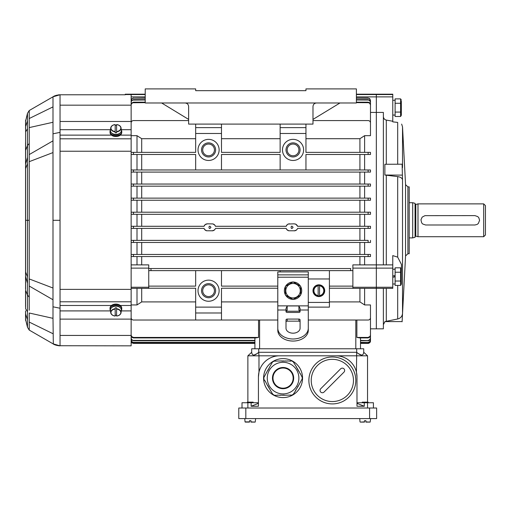 <?xml version="1.0" encoding="UTF-8"?>
<svg xmlns="http://www.w3.org/2000/svg" width="511" height="511" viewBox="0 0 511 511"><rect width="100%" height="100%" fill="white"/><g stroke="black" fill="none" stroke-linecap="round" stroke-linejoin="round"><path stroke-width="0.77" d="M210.915 227.344C208.373 231.317 208.367 223.371 210.915 227.344M370.475 226.29L370.475 228.398L368.131 228.398L368.131 226.29L370.475 226.29L297.574 226.29L296.08 224.361L294.215 223.824L288.357 224.022L287.323 224.597L286.166 226.29L215.45 226.29L214.837 225.147L212.863 223.907L207.396 223.824L205.198 224.597L204.042 226.29L131.142 226.29L133.486 226.29L133.486 228.398L131.142 228.398M212.857 230.78L206.629 230.78L204.649 229.541L204.042 228.398L133.486 228.398M212.091 230.863L214.288 230.091L215.188 229.011M294.981 230.78L288.753 230.78L286.773 229.541L286.166 228.398L215.45 228.398M294.215 230.863L296.412 230.091L297.313 229.011M368.131 228.398L297.574 228.398M293.046 227.344C290.497 231.317 290.491 223.371 293.046 227.344M352.877 288.23L329.41 288.23L329.41 307.124L308.293 307.124M329.41 288.23L329.41 270.632M352.877 286.122L329.41 286.122M188.629 120.583L133.486 120.583A2.344 2.344 0 0 0 131.142 122.927M364.611 152.374L364.611 135.671L370.475 135.671L370.475 122.927A2.344 2.344 0 0 0 368.131 120.583L312.988 120.583M329.41 278.961L308.293 278.961M280.137 271.922L280.137 270.632M277.792 286.122L221.48 286.122L221.48 270.632M148.739 286.122L195.668 286.122L195.668 270.632M277.792 288.23L221.48 288.23L221.48 307.124L195.668 307.124L195.668 288.23L148.739 288.23M308.293 302.429L329.41 302.429M219.13 290.695A10.559 10.559 0 0 1 203.295 299.842A10.559 10.559 0 0 1 203.295 281.555A10.559 10.559 0 0 1 219.13 290.695M359.916 288.351L359.916 301.912L364.611 304.939L370.475 304.939L370.475 317.682A2.344 2.344 0 0 1 368.131 320.027L308.293 320.027M277.792 320.027L133.486 320.027A2.344 2.344 0 0 1 131.142 317.682M195.668 169.971L195.668 154.488L131.142 154.488M280.137 169.971L280.137 154.488L221.48 154.488L221.48 169.971M368.131 154.488L368.131 152.374L370.475 152.374L370.475 154.488L305.948 154.488L305.948 169.971M368.131 152.374L305.948 152.374L305.948 133.486L280.137 133.486L280.137 152.374L221.48 152.374L221.48 133.486L195.668 133.486L195.668 152.374L133.486 152.374L133.486 154.488M219.13 149.908A10.559 10.559 0 0 1 203.295 159.055A10.559 10.559 0 0 1 203.295 140.768A10.559 10.559 0 0 1 219.13 149.908M303.604 149.908A10.559 10.559 0 0 1 287.763 159.055A10.559 10.559 0 0 1 287.763 140.768A10.559 10.559 0 0 1 303.604 149.908M280.137 138.698L221.48 138.698M364.611 135.671L359.916 138.698L359.916 152.374M359.916 138.698L305.948 138.698M359.916 154.488L359.916 169.971M277.792 301.912L221.48 301.912M141.7 288.351L141.7 301.912L195.668 301.912M131.142 304.939L137.005 304.939L141.7 301.912M131.142 287.246L148.739 287.246L148.739 268.122L131.142 268.122M148.739 287.246L148.739 288.351L131.142 288.351M360.504 337.924L360.504 348.77L360.504 343.405L368.642 343.347L370.341 341.833L370.475 341.061L369.958 342.523L368.131 343.341L369.594 342.824L370.418 341.508L370.475 328.829L376.339 328.829L376.339 287.246L352.877 287.246L352.877 268.122L376.339 268.122L376.339 94.184L376.339 94.548L356.397 94.548M401.333 273.64L401.467 264.494L397.686 257.142L392.767 255.602L392.767 264.883L352.877 264.883L352.877 268.122M195.668 138.698L141.7 138.698L141.7 152.374M352.877 270.632L350.572 270.632L350.687 268.524L148.739 268.524L150.93 268.524L151.039 270.632L148.739 270.632M359.916 256.554L359.916 264.883M141.7 256.554L141.7 264.883M141.7 154.488L141.7 169.971M359.916 301.912L329.41 301.912M359.916 242.476L359.916 254.446L137.005 254.446L137.005 242.476M141.7 242.476L141.7 254.446M206.431 230.729L205.876 230.512M205.371 230.218L204.911 229.835M204.534 229.388L204.138 228.673M141.7 228.398L141.7 240.368M359.916 228.398L359.916 240.368M296.961 229.541L296.559 229.969M296.08 230.327L295.556 230.602M288.555 230.729L288 230.512M287.495 230.218L287.035 229.835M286.658 229.388L286.262 228.673M214.837 229.541L214.435 229.969M213.956 230.327L213.432 230.602M141.7 172.086L141.7 184.049M359.916 172.086L359.916 184.049M141.7 186.164L141.7 198.127M359.916 186.164L359.916 198.127M141.7 200.242L141.7 212.206M359.916 200.242L359.916 212.206M204.042 226.29L204.298 225.677M204.649 225.147L205.058 224.719M205.531 224.361L206.061 224.086M206.623 223.907L207.396 223.824M213.061 223.959L213.617 224.169M214.128 224.47L214.582 224.853M214.959 225.306L215.348 226.015M286.166 226.29L286.422 225.677M286.773 225.147L287.182 224.719M287.655 224.361L288.185 224.086M288.747 223.907L289.526 223.824M295.186 223.959L295.741 224.169M296.252 224.47L296.706 224.853M297.089 225.306L297.479 226.015M359.916 214.32L359.916 226.29M141.7 214.32L141.7 226.29M364.611 264.883L364.611 256.554M364.611 169.971L364.611 154.488M364.611 240.368L364.611 228.398M364.611 184.049L364.611 172.086M370.475 254.446L370.475 256.554L368.131 256.554L368.131 254.446L370.475 254.446L359.916 254.446M364.611 254.446L364.611 242.476M364.611 212.206L364.611 200.242M364.611 198.127L364.611 186.164M364.611 304.939L364.611 288.351M368.131 169.971L368.131 172.086L370.475 172.086L131.142 172.086L133.486 172.086L133.486 169.971L370.475 169.971L370.475 172.086M368.131 184.049L368.131 186.164L370.475 186.164L131.142 186.164L133.486 186.164L133.486 184.049L370.475 184.049L370.475 186.164M368.131 198.127L368.131 200.242L370.475 200.242L131.142 200.242L133.486 200.242L133.486 198.127L370.475 198.127L370.475 200.242M368.131 212.206L368.131 214.32L370.475 214.32L131.142 214.32L133.486 214.32L133.486 212.206L370.475 212.206L370.475 214.32M364.611 226.29L364.611 214.32M370.475 240.368L370.475 242.476L368.131 242.476L368.131 240.368L131.142 240.368L133.486 240.368L133.486 242.476L131.142 242.476M370.475 112.42L376.339 112.42L376.339 94.548L392.767 94.548L392.767 94.184L356.397 94.184M137.005 304.939L137.005 288.351M141.7 138.698L137.005 135.671L131.142 135.671M137.005 152.374L137.005 135.671M137.005 264.883L137.005 256.554M137.005 169.971L137.005 154.488M137.005 240.368L137.005 228.398M137.005 184.049L137.005 172.086M137.005 212.206L137.005 200.242M137.005 198.127L137.005 186.164M137.005 254.446L131.142 254.446L133.486 254.446L133.486 256.554L131.142 256.554M137.005 226.29L137.005 214.32M254.912 343.405L133.486 343.405L254.912 343.405L254.912 348.77L254.912 337.924M258.54 320.027L258.54 337.439L133.486 337.439L133.486 337.924L132.049 337.42L131.142 335.516M133.486 337.924L255.609 337.924L258.54 337.439M368.131 337.439L356.876 337.439L359.808 337.924L368.131 337.924L368.131 337.439L370.092 336.353L370.475 335.031L369.938 337.049L368.131 337.924M356.876 337.439L356.876 320.027M145.22 94.548L125.272 94.548L125.272 94.184L145.22 94.184M131.142 264.883L148.739 264.883L148.739 268.122M392.767 264.883L392.767 287.246L376.339 287.246L376.339 268.122L376.339 288.351L352.877 288.351L352.877 287.246M370.475 335.031L370.475 315.185M131.142 335.031L131.678 336.57L133.486 337.439M133.486 343.405L132.023 342.894L131.142 341.061L132.023 342.894L133.486 343.341L131.653 342.459L131.142 340.99M254.912 340.716L133.486 340.716L132.036 340.205L131.142 338.339M131.142 337.995L131.666 339.496L133.486 340.716M254.912 340.377L133.486 340.377M254.912 342.536L133.486 342.536L132.023 342.019L131.142 340.179M131.142 339.975L131.659 341.45L133.486 342.536M254.912 342.332L133.486 342.332M254.912 343.341L133.486 343.341M368.131 340.377L369.581 339.866L370.475 337.995L369.951 339.834L368.616 340.665L360.504 340.377M368.131 340.716L360.504 340.716M370.475 337.995L370.475 321.981M368.131 343.341L360.504 343.341M368.131 343.405L360.504 343.405M370.475 340.99L370.475 328.496M368.131 342.332L369.587 341.821L370.475 339.975L369.958 341.655L368.635 342.479L360.504 342.332M368.131 342.536L360.504 342.536M370.475 339.975L370.475 326.325M131.142 198.127L133.486 198.127M131.142 212.206L133.486 212.206M368.131 242.476L133.486 242.476M131.142 184.049L133.486 184.049M368.131 102.634L368.131 102.174L369.568 102.679L370.475 105.036L369.938 103.509L368.591 102.679L356.397 102.634M370.475 124.16L370.475 105.036M145.22 102.634L132.726 102.762L131.525 103.72L131.142 105.036M368.131 102.174L356.397 102.174M145.22 102.174L133.486 102.174L133.486 102.634M131.142 104.576L131.672 103.05L133.486 102.174M131.142 169.971L133.486 169.971M368.131 99.964L368.131 99.639L369.581 100.15L370.475 102.341L369.951 100.839L368.616 100.015L356.397 99.964M370.475 118.015L370.475 102.341M145.22 99.964L132.719 100.092L131.512 101.057L131.142 102.341M368.131 99.639L356.397 99.639M145.22 99.639L133.486 99.639L133.486 99.964M131.142 102.008L131.666 100.514L133.486 99.639M131.142 152.374L133.486 152.374M368.131 256.554L133.486 256.554M368.131 254.446L133.486 254.446M368.131 98.176L369.594 98.495L370.475 100.533L369.958 99.057L368.635 98.233L356.397 98.176M370.475 114.068L370.475 100.533M145.22 98.176L133.486 98.176L132.023 98.687L131.142 100.533M368.131 97.984L356.397 97.984M145.22 97.984L133.486 98.176M131.142 100.341L131.659 98.866L133.486 97.984M350.572 270.632L151.039 270.632M221.48 320.027L221.48 312.988L195.668 312.988L195.668 307.124M195.668 320.027L195.668 312.988M221.48 307.124L221.48 312.988M195.668 124.103L195.668 127.622L221.48 127.622L221.48 133.486M221.48 124.103L221.48 127.622M195.668 133.486L195.668 127.622M280.137 124.103L280.137 127.622L305.948 127.622L305.948 133.486M305.948 124.103L305.948 127.622M280.137 133.486L280.137 127.622M215.61 149.908A7.039 7.039 0 0 1 205.052 156.008A7.039 7.039 0 0 1 205.052 143.815A7.039 7.039 0 0 1 215.61 149.908M214.435 149.908A5.864 5.864 0 0 0 205.639 144.83A5.864 5.864 0 0 0 205.639 154.993A5.864 5.864 0 0 0 214.435 149.908M300.085 149.908A7.039 7.039 0 0 1 289.526 156.008A7.039 7.039 0 0 1 289.526 143.815A7.039 7.039 0 0 1 300.085 149.908M298.909 149.908A5.864 5.864 0 0 0 290.107 144.83A5.864 5.864 0 0 0 290.107 154.993A5.864 5.864 0 0 0 298.909 149.908M215.61 290.695A7.039 7.039 0 0 1 205.052 296.795A7.039 7.039 0 0 1 205.052 284.601A7.039 7.039 0 0 1 215.61 290.695M214.435 290.695A5.864 5.864 0 0 0 205.639 285.617A5.864 5.864 0 0 0 205.639 295.78A5.864 5.864 0 0 0 214.435 290.695M305.948 90.664L195.668 90.664L305.948 90.664L305.948 88.901L356.397 88.901L356.397 102.979L185.11 102.979C187.243 103.196 188.412 104.365 188.629 106.499L188.629 124.103L312.988 124.103L312.988 106.499C313.198 104.365 314.374 103.196 316.507 102.979M195.668 90.664L195.668 88.901L145.22 88.901L145.22 102.979L185.11 102.979M312.988 119.408L339.975 102.979M188.629 119.408L161.642 102.979M483.687 203.876L483.687 236.727L485.45 234.971L485.45 205.639L483.687 203.876L417.992 203.876L417.992 236.727L415.801 236.139L415.801 204.464L415.06 203.876M412.709 202.707L415.06 203.333L415.06 237.27L412.709 237.902L412.709 202.707L409.19 202.707M474.891 224.993L425.618 224.993L422.757 224.022L421.69 222.879L420.943 219.851L422.175 217.111L424.941 215.661L474.891 215.61L477.753 216.587L478.813 217.731L479.586 220.305L478.334 223.492L477.082 224.45L474.891 224.993M242.01 408.021L242.01 402.738L251.131 402.738L251.131 406.258L258.432 406.258L258.432 376.926A21.117 21.117 0 0 1 279.549 355.809L258.981 355.809L258.981 372.161L258.432 376.926M373.407 402.738L373.407 408.021L373.407 402.738L364.286 402.738L364.286 406.258L356.985 406.258L356.985 376.926A21.117 21.117 0 0 0 335.868 355.809L279.549 355.809M247.873 408.021L247.873 355.809L258.981 355.809L258.726 352.29L356.691 352.29L356.435 372.161L356.985 376.926M258.432 403.696L257.991 403.518L257.991 402.738L251.131 402.738M251.131 406.258L257.991 403.518M251.687 352.29C252.179 355.956 254.529 355.956 258.726 352.29L258.726 348.77L251.687 348.77L251.687 352.29L247.873 355.809M257.416 353.465L253.769 355.171M367.543 408.021L367.543 355.809L363.73 352.29L363.73 348.77L258.726 348.77M335.868 355.809L367.543 355.809M356.985 403.696L357.425 403.518L357.425 402.738L364.286 402.738M364.286 406.258L357.425 403.518M363.73 352.29C363.238 355.956 360.887 355.956 356.691 352.29L356.691 348.77M358 353.465L361.647 355.171M250.927 422.099L255.168 422.099L250.927 422.099L255.168 422.099L250.927 422.099L250.927 420.687L250.927 422.099M249.515 422.099L245.274 422.099L249.515 422.099L249.515 420.687L249.515 422.099L245.274 422.099L249.515 422.099L249.515 420.687L249.515 422.099M250.927 420.687L250.927 421.882L250.927 420.687L249.515 420.687M253.156 402.738L253.156 402.151L247.286 402.151L247.286 402.738M302.55 378.102A19.475 19.475 0 0 0 273.334 361.232A19.475 19.475 0 0 0 273.334 394.971A19.475 19.475 0 0 0 302.55 378.102M267.259 378.102A15.809 15.809 0 0 1 290.976 364.407A15.809 15.809 0 0 1 290.976 391.796A15.809 15.809 0 0 1 267.259 378.102A15.809 15.809 0 0 1 283.068 362.293A15.809 15.809 0 0 1 298.884 378.102A15.809 15.809 0 0 1 283.068 393.911A15.809 15.809 0 0 1 267.259 378.102A15.809 15.809 0 0 1 283.068 362.293A15.809 15.809 0 0 1 298.884 378.102A15.809 15.809 0 0 1 283.068 393.911A15.809 15.809 0 0 1 267.259 378.102M293.716 394.038L291.551 395.284M264.149 376.965L267.617 370.501M290.631 360.913L291.711 360.913L293.716 362.165M277.345 395.284L274.433 395.284L272.427 394.038M286.965 360.913L290.631 361.143M272.625 393.924L271.054 391.656M302.193 376.85L302.193 379.354M271.252 391.541L270.134 390.065M295.55 390.864L293.518 393.924M269.22 367.722L272.51 362.024L274.592 360.913M280.092 395.284L277.345 395.06M264.864 380.938L263.868 379.213L263.951 376.85M301.995 379.239L298.066 386.495M291.551 395.06L290.631 395.284M274.592 361.143L281.925 360.913M285.132 360.913L286.965 361.143M268.301 369.312L269.418 367.837M290.631 395.06L284.218 395.284M270.332 389.95L269.22 388.481M267.815 370.616L268.071 369.709M281.012 395.284L280.092 395.06M267.617 385.703L265.062 380.823M296.01 390.065L295.352 390.749M293.518 362.28L296.463 366.93M282.839 395.284L281.012 395.06M281.925 361.143L282.839 360.913M300.359 373.675L301.995 376.965M297.836 386.891L295.805 389.95M283.298 360.913L285.132 361.143M284.218 395.06L283.298 395.284M269.418 388.366L268.76 387.683M296.265 367.045L297.383 368.514M298.986 371.293L300.161 373.79M268.071 386.495L267.815 385.588M298.526 370.501L298.788 371.408M298.066 369.709L298.328 370.616M268.958 387.574L268.301 386.891M297.185 368.629L297.836 369.312M268.269 386.38L268.499 386.776M282.839 395.06L283.298 395.06M297.638 386.776L297.868 386.38M297.868 369.823L297.638 369.421M283.298 361.143L282.839 361.143M268.499 369.421L268.269 369.823M272.989 378.102A10.079 10.079 0 0 0 288.115 386.833A10.079 10.079 0 0 0 288.115 369.37A10.079 10.079 0 0 0 272.989 378.102A10.079 10.079 0 0 0 288.115 386.833A10.079 10.079 0 0 0 288.115 369.37A10.079 10.079 0 0 0 272.989 378.102M364.49 422.099L360.249 422.099L364.49 422.099L360.249 422.099L364.49 422.099L364.49 420.687L364.49 422.099M365.902 420.687L365.902 422.099L365.902 420.687L364.49 420.687L364.49 421.882L364.49 420.687M245.823 408.021L376.633 408.021L376.633 418.579L238.784 418.579L238.784 408.021L245.823 408.021L245.823 418.579M376.633 408.021L376.633 418.579M365.902 422.099L370.143 422.099L365.902 422.099M362.261 402.738L362.261 402.151L368.131 402.151L368.131 402.738L368.131 402.151M397.686 318.979L384.879 321.598L402.106 321.591L402.527 313.454C402.195 316.411 400.579 318.251 397.686 318.979L397.686 285.425M397.686 164.223L397.686 122.41C403.422 124.588 403.422 124.588 397.686 122.41L392.767 121.854L392.767 121.241L386.29 120.091C384.476 119.625 383.512 118.463 383.378 116.604M392.767 268.122L376.339 268.122L376.339 112.42L383.378 112.42L383.378 264.883M383.378 288.351L383.378 328.829L376.339 328.829L376.339 288.351L392.767 288.351L392.767 287.246M392.767 121.241L392.767 94.548M402.106 164.203L402.527 179.821C402.195 178.109 400.579 177.042 397.686 176.608L384.879 175.043L384.879 164.274L402.106 164.203L402.527 167.634L402.527 126.888L401.652 124.103M383.55 117.677L384.342 119.037M409.19 220.305L409.19 186.866L407.899 186.866L407.899 253.737L409.19 253.737L409.19 220.305M402.106 321.591L384.879 321.598M384.879 175.043L402.106 175.113M395.112 275.576L392.767 275.991L395.112 275.576M392.767 277.243L395.112 276.828L392.767 277.243M401.333 269.067L401.333 284.167L401.333 269.067L400.605 267.815L401.288 270.012M400.605 272.216L400.605 267.815L395.112 267.815L395.112 285.425L400.605 285.425L400.605 272.216L395.112 272.216M401.052 281.957L401.288 283.222M395.112 281.018L400.605 281.018M401.333 101.14L401.333 115.224L401.333 101.14M401.052 113.014L401.288 114.279M401.288 114.317L400.605 116.482L400.605 98.872L395.112 98.872L395.112 116.482L400.605 116.482L401.333 115.224M395.112 103.273L400.605 103.273M395.112 112.075L400.605 112.075M324.721 290.695A5.864 5.864 0 0 1 318.851 296.565A5.864 5.864 0 0 1 312.988 290.695A5.864 5.864 0 0 1 318.851 284.831A5.864 5.864 0 0 1 324.721 290.695M319.56 295.933L319.56 285.464A5.282 5.282 0 0 0 318.149 285.464L318.149 295.933A5.282 5.282 0 0 0 319.56 295.933L319.56 295.588A4.944 4.944 0 0 0 319.56 285.802L319.56 285.464M313.384 290.695A5.468 5.468 0 0 0 319.599 296.112A5.468 5.468 0 0 0 324.3 290.197A5.468 5.468 0 0 0 318.609 285.234A5.468 5.468 0 0 0 313.384 290.695M318.149 285.464L318.149 285.802A4.944 4.944 0 0 0 318.149 295.588L318.149 295.933M308.293 328.203L308.293 330.278A15.253 10.782 180 0 1 293.046 341.061A15.253 10.782 180 0 1 277.792 330.278L277.792 328.203A15.253 10.782 0 0 0 293.046 338.991A15.253 10.782 0 0 0 308.293 328.203L308.293 274.861L277.792 274.861L277.792 271.922L308.293 271.922L308.293 274.861M300.085 311.078L298.909 310.241L298.909 305.948L300.085 308.523L300.085 311.614A1.175 0.83 180 0 1 298.909 312.445L287.176 312.445A1.175 0.83 180 0 1 286.007 311.614L286.007 310.011L277.792 310.011L277.792 274.861M277.792 328.203L277.792 310.011M300.085 321.981A1.175 0.83 0 0 0 298.909 321.151L298.909 319.081A1.175 0.83 180 0 1 300.085 319.912L300.085 328.203A7.039 4.976 180 0 1 293.046 333.185A7.039 4.976 180 0 1 286.007 328.203L286.007 319.912A1.175 0.83 180 0 1 287.176 319.081L287.176 321.151A1.175 0.83 0 0 0 286.007 321.981M298.909 319.081L287.176 319.081M286.007 310.011L286.007 308.523L287.176 305.948L287.176 310.241L286.007 311.078M298.909 321.151L287.176 321.151M298.909 305.948L287.176 305.948M300.085 311.225L286.007 311.225M300.666 286.562A8.674 8.674 0 0 1 300.666 294.828M300.436 295.237A8.674 8.674 0 0 1 293.276 299.369M292.809 299.369A8.674 8.674 0 0 1 285.655 295.237M285.419 294.828A8.674 8.674 0 0 1 285.419 286.562M285.655 286.16A8.674 8.674 0 0 1 292.809 282.027M293.276 282.027A8.674 8.674 0 0 1 300.436 286.16M293.046 281.893L300.666 286.294L300.666 295.096L293.046 299.503L285.419 295.096L285.419 286.294L293.046 281.893M285.796 290.695A7.243 7.243 0 0 0 299.318 294.317A7.243 7.243 0 0 0 294.917 283.701A7.243 7.243 0 0 0 285.796 290.695M119.83 307.373A4.605 3.258 180 0 0 111.947 307.373M116.591 308.759A5.18 3.66 0 0 1 121.043 312.706A5.18 3.66 0 0 1 116.591 316.015L116.591 307.839A5.282 3.737 180 0 0 115.186 307.839L115.186 316.015A5.18 3.66 0 0 1 110.727 312.706A5.18 3.66 0 0 1 115.186 308.759M116.591 316.015L116.591 315.996A4.944 3.494 180 0 0 120.832 312.54A4.944 3.494 180 0 0 116.591 309.078L116.591 307.839M116.597 316.066C119.165 315.696 120.647 314.572 121.043 312.706L121.337 310.388A5.468 3.864 180 0 0 116.125 306.185A5.468 3.864 180 0 0 110.421 310.049A5.468 3.864 180 0 0 110.44 310.388L110.727 312.706C111.13 314.572 112.612 315.696 115.179 316.066M115.186 315.242A5.282 3.737 180 0 0 116.591 315.242M115.186 307.839L115.186 309.078A4.944 3.494 180 0 0 110.944 312.54A4.944 3.494 180 0 0 115.186 315.996L115.186 316.015M110.472 310.65A5.864 4.145 0 0 1 110.025 309.053A5.864 4.145 0 0 1 115.888 304.907A5.864 4.145 0 0 1 121.752 309.053A5.864 4.145 0 0 1 121.299 310.65M121.727 308.638A5.864 4.145 180 0 0 121.752 308.222A5.864 4.145 180 0 0 115.888 304.077A5.864 4.145 180 0 0 110.025 308.222A5.864 4.145 180 0 0 110.05 308.638M110.025 308.222L110.025 309.053M131.142 94.771L131.142 305.482L120.289 305.482M110.51 310.912L60.036 310.912L60.036 319.126L131.142 319.126L131.142 305.482M131.142 319.126L131.142 345.838L58.401 345.723M125.272 94.771L60.036 94.771L52.997 96.803L29.236 110.517L27.479 113.327L25.614 121.043M29.236 310.279L29.236 116.514M29.236 142.908L29.236 130.324M58.401 94.88L60.036 94.771L60.036 95.193M60.036 94.771L60.036 105.17L131.142 105.17M60.036 258.738L60.036 267.106M60.036 334.092L60.036 345.838L52.997 343.807L29.236 330.087L27.479 327.276L25.614 319.567M29.236 297.102L27.479 295.115L27.479 327.276M53.316 343.986L52.997 318.334L29.236 313.013L29.236 330.087M111.487 305.482L60.036 305.482L60.036 310.912M52.997 318.334L52.997 306.804L60.036 308.242M27.479 311.793L25.607 308.746L25.614 290.318L27.479 295.115L27.479 220.305L25.614 220.305L25.607 272.031L27.479 276.949M29.236 220.305L27.479 220.305L27.479 157.343L25.607 164.057L25.614 150.949M60.036 305.482L60.036 220.305L52.997 220.305L52.997 306.804M60.036 220.305L60.036 151.224L131.142 151.224M29.236 143.502L27.479 145.488L27.479 113.327M59.921 94.771C56.657 95.091 54.351 95.768 52.997 96.803L52.997 106.888L29.236 118.52L29.236 110.517M110.51 129.692L60.036 129.692L60.036 138.82L131.142 138.82M52.997 106.888L52.997 133.805L60.036 132.368M60.036 129.692L60.036 121.484L131.142 121.484M27.479 128.817L25.607 131.864L25.614 150.291L27.479 145.488L27.479 157.343M52.997 220.305L52.997 133.805M121.299 129.954A5.864 4.145 180 0 1 121.752 131.551A5.864 4.145 180 0 1 115.888 135.702A5.864 4.145 180 0 1 110.025 131.551A5.864 4.145 180 0 1 110.472 129.954M110.05 131.966A5.864 4.145 0 0 0 110.025 132.381A5.864 4.145 0 0 0 115.888 136.533A5.864 4.145 0 0 0 121.752 132.381A5.864 4.145 0 0 0 121.727 131.966M110.025 132.381L110.025 131.551M115.186 131.844A5.18 3.66 180 0 1 110.727 127.897A5.18 3.66 180 0 1 115.186 124.595L115.186 132.764A5.282 3.737 0 0 0 116.591 132.764L116.591 124.595A5.18 3.66 180 0 1 121.043 127.897A5.18 3.66 180 0 1 116.591 131.844L116.591 131.531A4.944 3.494 0 0 0 120.832 128.069A4.944 3.494 0 0 0 116.591 124.607L116.591 124.595M115.179 124.537C112.612 124.914 111.13 126.032 110.727 127.897L110.44 130.222A5.468 3.864 0 0 0 110.421 130.561A5.468 3.864 0 0 0 116.629 134.387A5.468 3.864 0 0 0 121.337 130.222L121.043 127.897C120.647 126.032 119.165 124.914 116.597 124.537M116.591 132.764L116.591 131.844M116.591 125.361A5.282 3.737 0 0 0 115.186 125.361M115.186 124.595L115.186 124.607A4.944 3.494 0 0 0 110.944 128.069A4.944 3.494 0 0 0 115.186 131.531L115.186 132.764M111.947 133.237A4.605 3.258 0 0 0 119.83 133.237M340.639 368.833L320.729 388.743A2.344 2.344 0 0 0 320.729 392.058A2.344 2.344 0 0 0 324.051 392.058L343.96 372.149A2.344 2.344 0 0 0 343.96 368.833A2.344 2.344 0 0 0 340.639 368.833M355.809 380.446A23.461 23.461 0 0 1 320.614 400.771A23.461 23.461 0 0 1 320.614 360.127A23.461 23.461 0 0 1 355.809 380.446A23.461 23.461 0 0 1 320.614 400.771A23.461 23.461 0 0 1 320.614 360.127A23.461 23.461 0 0 1 355.809 380.446M259.607 320.027L259.607 348.77M355.809 348.77L355.809 320.027M145.22 96.886L131.142 96.886M356.397 96.886L392.767 96.886M415.801 236.139L415.641 204.464M250.927 421.882L255.168 422.099L255.685 418.579M244.756 418.579L245.044 421.882L249.515 421.882M272.472 378.102A10.597 10.597 0 0 1 288.37 368.923A10.597 10.597 0 0 1 288.37 387.281A10.597 10.597 0 0 1 272.472 378.102M369.594 408.021L369.594 418.579M364.49 421.882L360.249 422.099M370.66 418.579L370.143 422.099L365.902 421.882M386.29 321.004L386.29 288.351M386.29 164.267L386.29 120.091M386.29 264.883L386.29 175.388M407.899 253.737L405.555 255.966L405.555 184.643L407.899 186.866M402.527 313.454L402.527 179.821M397.686 257.142L397.686 176.608M394.645 276.911L394.645 275.659M319.56 285.566A5.18 5.18 0 0 1 319.56 295.824M318.149 295.824A5.18 5.18 0 0 1 318.149 285.566M308.293 310.011L300.085 310.011M308.293 305.865L277.792 305.865M308.293 277.205L277.792 277.205M25.607 133.869L25.614 141.719M25.607 306.741L25.614 298.89M60.036 319.126L60.036 335.44L131.142 335.44M25.55 311.263L25.607 314.003L27.479 319.72M131.142 310.912L121.267 310.912M27.479 283.26L25.607 276.547L25.614 289.66M25.607 308.746L25.607 308.376M29.236 322.083L52.997 333.715M25.614 320.493L25.607 314.003M25.607 276.547L25.55 288.926M29.236 286.045L52.997 299.759M60.036 289.379L131.142 289.379M60.036 301.79L131.142 301.79M29.236 278.936L52.997 288.032M25.607 271.437L25.607 272.031M25.614 220.305L25.607 168.579L27.479 163.661M131.142 135.128L120.289 135.128M131.142 129.692L121.267 129.692M25.607 131.864L25.607 132.228M111.487 135.128L60.036 135.128M60.036 105.17L60.036 121.484M29.236 127.597L52.997 122.27M25.614 120.117L25.607 126.607L27.479 120.89M25.607 164.057L25.607 126.607M25.55 142.639L25.55 164.574M60.036 151.224L60.036 138.82M29.236 154.565L52.997 140.851M29.236 161.668L52.997 152.572M25.607 169.173L25.607 168.579M353.465 380.446A21.117 21.117 0 0 0 321.789 362.158A21.117 21.117 0 0 0 321.789 398.733A21.117 21.117 0 0 0 353.465 380.446M412.709 237.902L409.19 237.902M415.641 236.139L415.06 236.727M415.801 204.464L417.992 203.876M483.687 236.727L417.992 236.727M360.019 421.882L359.731 418.579M405.555 184.643L402.527 126.888M405.555 255.966L402.106 321.789M384.879 321.789L383.378 324.67M392.767 284.001L395.112 284.001M392.767 269.233L395.112 269.233M401.333 284.167L400.605 285.425M401.333 100.124L400.605 98.872M392.767 115.058L395.112 115.058M392.767 100.29L395.112 100.29M121.752 308.222L121.752 309.053M55.686 95.551L56.619 95.257M25.55 127.073L25.55 129.449M25.569 120.328L25.55 126.172M25.55 164.593L25.55 164.925M25.55 167.467L25.55 168.036M25.55 203.991L25.55 164.485M25.55 291.04L25.55 306.517M25.55 297.97L25.55 295.773M53.361 344.012L54.3 344.484M25.55 320.027L25.55 310.841M25.55 283.311L25.55 281.733M25.55 281.171L25.55 236.612M25.55 272.574L25.55 273.142M25.55 274.777L25.55 275.116M25.55 275.723L25.55 276.049M52.997 343.807C54.351 344.842 56.664 345.519 59.921 345.838M25.55 168.879L25.55 271.724M121.752 132.381L121.752 131.551"/></g></svg>
